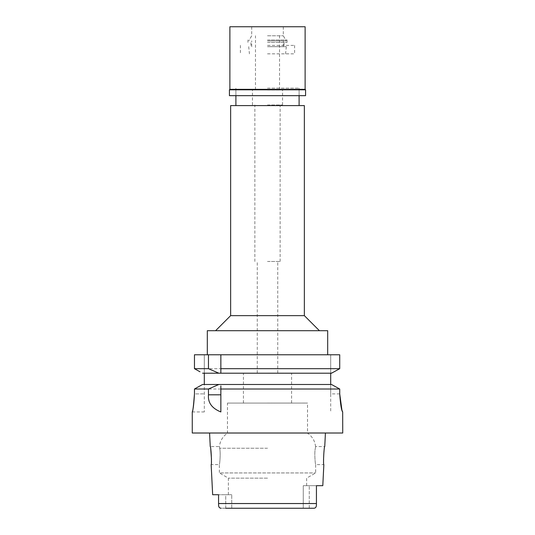 <?xml version="1.0" encoding="UTF-8"?>
<svg xmlns="http://www.w3.org/2000/svg" width="535" height="535" viewBox="0 0 535 535"><rect width="100%" height="100%" fill="white"/><g stroke="black" fill="none" stroke-linecap="round" stroke-linejoin="round"><path stroke-width="0.4" stroke-dasharray="2.67 2.01" d="M225.73 508.25L225.73 494.708L218.568 494.708L231.735 494.708L225.73 494.708L225.73 508.25L267.5 508.25L231.735 508.25L231.735 494.708L231.735 508.25L220.594 508.183M303.265 508.25L309.27 508.25L303.265 508.25L303.265 485.68L316.432 485.68L316.432 491.632L316.432 485.68L303.265 485.68L303.265 508.25L267.5 508.25M231.735 494.708L228.378 494.708L231.735 494.708M267.5 478.143L228.378 478.143L267.5 478.143M218.568 504.679L218.568 494.708L212.656 494.708M313.811 508.25L221.236 508.25M220.193 508.063L219.724 507.822M218.962 506.986L218.715 506.364M218.681 506.23L218.601 505.756M316.432 505.073L316.432 504.284L316.432 505.073M316.432 503.903L316.432 497.583L316.432 503.903L316.432 503.529L218.568 503.535L218.568 494.708M218.568 503.903L218.568 504.284M342.734 433.016L192.266 433.016M227.475 403.076L267.5 403.076L227.475 403.076L227.475 433.163L267.5 433.163L227.475 433.163C222.767 436.413 220.086 440.873 219.43 446.558L219.638 448.243C220.875 452.797 219.624 465.089 219.35 464.614C219.631 465.076 220.868 452.77 219.638 448.243L219.43 446.558L210.248 446.558L210.79 449.54M211.486 459.358L211.151 464.614L219.35 464.614L219.35 472.933L315.65 472.933L219.35 472.933L228.378 478.143L228.378 494.708M316.432 497.583L316.432 503.529M322.799 485.68L316.432 485.68L316.432 491.632M306.622 485.68L306.622 478.143L315.65 472.933L315.65 464.614C315.369 465.076 314.132 452.777 315.362 448.243C314.125 452.797 315.376 465.089 315.65 464.614L323.849 464.614C323.033 465.149 324.003 446.043 324.752 446.558L315.57 446.558L315.362 448.243L315.57 446.558C314.914 440.873 312.233 436.413 307.525 433.163L267.5 433.163L307.525 433.163L307.525 403.076L267.5 403.076L307.525 403.069M267.5 403.069L291.575 403.069L267.5 403.069M267.5 373.042L291.575 373.042L267.5 373.042M267.5 261.481L280.139 261.481L267.5 261.481M267.5 104.994L282.547 104.994L267.5 104.994M267.5 89.947L282.547 89.947L267.5 89.947M267.5 53.834L294.584 53.834L267.5 53.834M267.5 88.141L299.098 88.141L267.5 88.141M230.638 105.596L304.361 105.596M304.361 315.65L230.638 315.65M207.312 330.697L327.688 330.697M194.466 354.772L204.303 354.772L204.303 373.203L204.303 354.772L194.466 354.772L339.725 354.772L330.697 354.772L330.697 373.203L330.697 354.772L339.725 354.772L339.725 368.682L194.466 368.682M220.855 354.772L220.855 368.682M220.855 371.022L220.855 371.731M204.303 373.203L330.697 373.203L204.303 373.203L204.303 411.95L204.303 384.491L331.526 384.491L330.697 384.491L330.697 393.894L330.697 373.203L334.054 371.818M339.725 393.894L330.697 393.894L330.697 411.95L330.697 393.894L339.725 393.894L339.725 389.012L194.466 389.012M337.097 370.133L339.725 368.682M330.697 373.203L202.558 373.203M197.094 370.153L200.023 371.792M204.303 384.491L202.558 384.491M220.855 411.89L220.855 387.434M220.855 385.929L220.855 386.631M342.039 410.452L341.918 410.057M331.526 384.491L332.63 385.093M338.655 388.417L339.725 389.012M330.697 384.491L267.5 384.491M195.516 388.423L201.474 385.093M194.466 393.894C193.884 403.831 193.162 409.81 192.299 411.823C192.821 411.836 193.543 405.864 194.466 393.894L204.303 393.894L194.466 393.894M218.568 497.918L218.568 505.073M267.5 46.679L286.305 46.679L267.5 46.679M267.5 89.646L279.838 89.646L267.5 89.646M267.5 35.778L283.296 35.778L267.5 35.778M267.5 40.894L286.252 40.894L267.5 40.894M305.565 95.665L229.428 95.665M267.5 45.408L294.584 45.408L267.5 45.408M267.5 42.399L287.061 42.399L267.5 42.399M267.5 39.991L287.061 39.991L267.5 39.991M229.883 26.75L305.117 26.75M305.117 89.345L229.883 89.345M229.428 89.8L305.572 89.793M309.27 508.25L309.27 485.68L309.27 508.25M267.5 448.243L219.638 448.243L267.5 448.243M291.575 403.076L291.575 373.042M243.425 403.076L243.425 373.042M277.732 373.042L277.732 261.481M257.268 373.042L257.268 261.481M280.139 261.481L280.139 104.994M254.861 261.481L254.861 104.994M282.547 104.994L282.547 89.947M252.453 104.994L252.453 89.947M286.305 46.679L285.556 53.834M248.695 46.679L249.444 53.834M294.584 45.408L294.584 53.834M240.416 45.408L240.416 53.834M299.098 95.665L299.098 88.141L299.098 95.665M235.902 95.665L235.902 88.141L235.902 95.665M192.266 411.95L204.303 411.95M279.537 89.646L279.537 35.778M255.462 89.646L255.462 35.778M283.296 26.75L283.296 35.778L286.252 40.894M251.704 26.75L251.704 35.778L248.748 40.894M283.296 46.679L283.296 40.894M251.704 46.679L251.704 40.894M284.052 45.408L284.052 42.399M250.948 45.408L250.948 42.399M287.061 42.399L287.061 39.991M247.939 42.399L247.939 39.991M283.303 35.778L285.73 39.991M251.697 35.778L249.27 39.991"/><path stroke-width="0.8" d="M225.73 508.25L313.764 508.25C315.449 508.223 316.339 507.167 316.432 505.073L316.432 503.903M303.265 508.25L267.5 508.25M209.573 433.016L210.248 446.558C210.997 446.043 211.967 465.149 211.151 464.614L212.656 494.708L218.568 494.708L218.568 503.903M220.594 508.183L220.193 508.063M219.724 507.822L218.962 506.986M218.601 505.756L218.568 503.535L316.432 503.535L316.432 485.68L322.799 485.68L323.849 464.614C323.026 465.183 324.009 445.963 324.752 446.558L325.427 433.016M218.568 504.284L218.568 504.679M210.79 449.54L211.486 459.358M316.432 491.632L316.432 497.583M304.361 105.596L230.638 105.596L230.638 315.65L304.361 315.65L304.361 105.596M327.688 354.772L327.688 330.697L207.312 330.697L207.312 354.772M220.855 354.772L220.855 368.682L339.725 368.682L339.725 354.772L194.466 354.772L194.466 368.682L197.094 370.153M220.855 371.022L220.855 368.682L220.855 373.203L218.842 373.203L208.469 368.682L194.466 368.682L194.466 354.772M220.855 371.731L220.855 373.203L331.526 373.203L339.725 368.682M330.697 373.203L330.697 384.491L331.526 384.491L267.5 384.491L330.697 384.491M334.054 371.818L337.097 370.133M200.023 371.792L194.466 368.682M204.303 384.491L204.303 373.203M208.469 354.772L208.469 368.682M202.558 373.203L218.842 373.203M267.5 384.491L202.558 384.491L194.466 389.012L194.466 393.894C193.884 403.831 193.162 409.81 192.299 411.823C192.821 411.836 193.543 405.864 194.466 393.894L194.466 389.012L195.516 388.423M218.842 384.491L208.469 389.012L208.469 394.81C207.74 402.594 211.867 408.312 220.855 411.95L220.855 385.929M220.855 386.631L220.855 387.434M331.526 384.491L339.725 389.012L220.855 389.012M339.725 389.012L339.725 393.894C340.507 404.754 341.49 410.773 342.674 411.95L342.039 410.452M192.266 411.95L192.266 433.016L342.734 433.016L342.674 411.95M341.918 410.057L339.725 393.894M332.63 385.093L338.655 388.417M201.474 385.093L202.558 384.491M208.469 389.012L194.466 389.012M316.432 503.535L316.432 505.073C316.339 507.167 315.449 508.223 313.764 508.25M221.236 508.25C219.551 508.223 218.661 507.16 218.568 505.073M218.568 494.708L218.568 497.918M305.117 26.75L229.883 26.75L229.883 89.345L305.117 89.345L305.117 26.75M305.117 89.345L305.565 89.8L229.428 89.8L229.428 95.665L305.572 95.665L305.572 89.8M208.469 394.81L220.855 394.81M299.098 105.596L299.098 95.665M235.902 105.596L235.902 95.665M230.632 315.65L215.592 330.697M304.368 315.65L319.408 330.697M229.883 89.345L229.435 89.8"/></g></svg>
